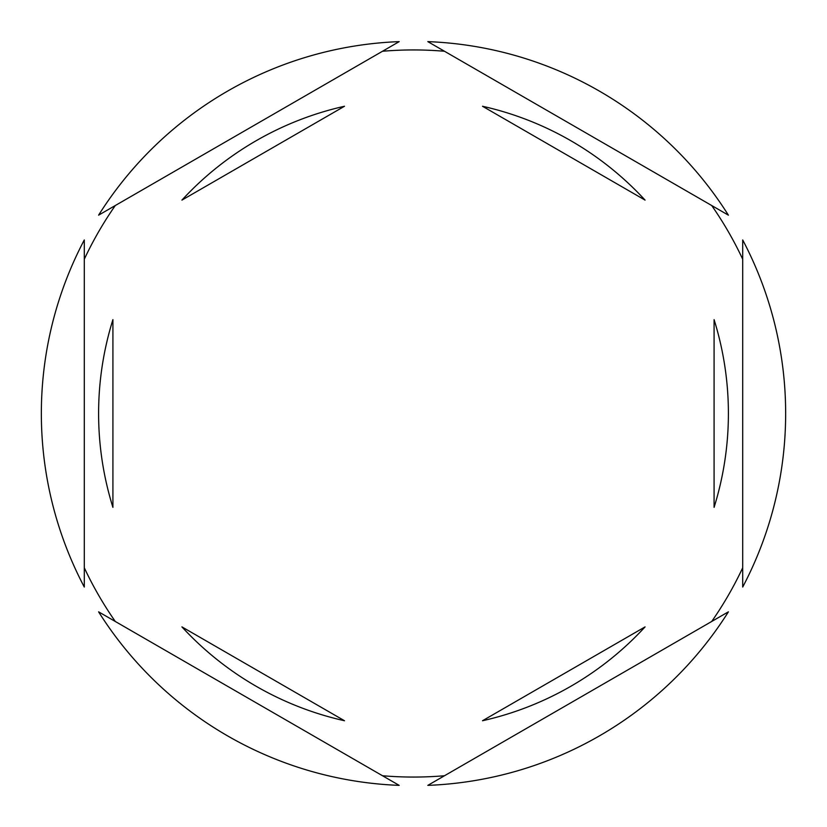 <?xml version="1.0" encoding="UTF-8"?>
<svg xmlns="http://www.w3.org/2000/svg" width="827" height="827" viewBox="0 0 827 827"><rect width="100%" height="100%" fill="white"/><g stroke="black" fill="none" stroke-linecap="round" stroke-linejoin="round"><path stroke-width="1.24" d="M84.292 259.233A363.56 363.56 0 0 1 115.294 205.53M382.498 51.264A363.56 363.56 0 0 1 444.502 51.264M711.706 205.53A363.56 363.56 0 0 1 742.708 259.233M742.708 587.046A372.15 372.15 0 0 0 742.708 239.954L742.708 587.046M98.599 413.5A314.901 314.901 0 0 0 112.917 507.364L112.917 319.635A314.901 314.901 0 0 0 98.599 413.5M645.081 200.113A314.901 314.901 0 0 0 482.503 106.259L645.081 200.113M714.083 507.364A314.901 314.901 0 0 0 714.083 319.635L714.083 507.364M482.503 720.741A314.901 314.901 0 0 0 645.081 626.887L482.503 720.741M181.919 626.887A314.901 314.901 0 0 0 344.497 720.741L181.919 626.887M728.401 215.165L427.817 41.629A372.15 372.15 0 0 1 728.401 215.165M427.817 785.371L728.401 611.835A372.15 372.15 0 0 1 427.817 785.371M98.599 611.835L399.183 785.371A372.15 372.15 0 0 1 98.599 611.835M84.292 239.954L84.292 587.046A372.15 372.15 0 0 1 84.292 239.954M399.183 41.629L98.599 215.165A372.15 372.15 0 0 1 399.183 41.629M742.708 567.767A363.56 363.56 0 0 1 711.706 621.47M444.502 775.736A363.56 363.56 0 0 1 382.498 775.736M115.294 621.47A363.56 363.56 0 0 1 84.292 567.767M344.497 106.259A314.901 314.901 0 0 0 181.919 200.113L344.497 106.259"/></g></svg>
